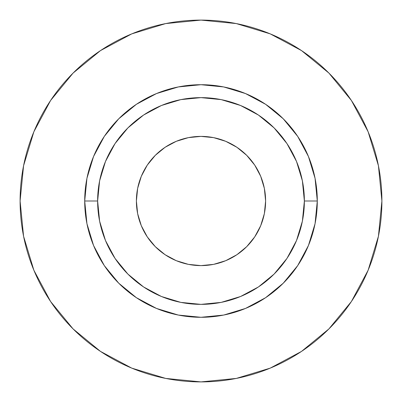 <?xml version="1.0" encoding="UTF-8"?>
<svg xmlns="http://www.w3.org/2000/svg" width="402" height="402" viewBox="0 0 402 402"><rect width="100%" height="100%" fill="white"/><g stroke="black" fill="none" stroke-linecap="round" stroke-linejoin="round"><path stroke-width="0.6" d="M265.606 201A64.606 64.606 0 0 1 201 265.606A64.606 64.606 0 0 1 136.394 201L137.635 188.397L141.313 176.277L147.283 165.106L155.318 155.318L165.106 147.283L176.277 141.313L188.397 137.635L201 136.394L213.603 137.635L225.723 141.313L236.894 147.283L246.682 155.318L254.717 165.106L260.687 176.277L264.365 188.397L265.606 201L264.365 213.603L260.687 225.723L254.717 236.894L246.682 246.682L236.894 254.717L225.723 260.687L213.603 264.365L201 265.606L188.397 264.365L176.277 260.687L165.106 254.717L155.318 246.682L147.283 236.894L141.313 225.723L137.635 213.603L136.394 201A64.606 64.606 0 0 1 201 136.394A64.606 64.606 0 0 1 265.606 201M304.369 201L317.294 201A116.294 116.294 0 0 1 201 317.294A116.294 116.294 0 0 1 84.706 201L97.631 201A103.369 103.369 0 0 1 201 97.631A103.369 103.369 0 0 1 304.369 201A103.369 103.369 0 0 1 201 304.369A103.369 103.369 0 0 1 97.631 201L99.616 221.165L105.495 240.557L115.047 258.431L127.906 274.094L143.569 286.953L161.443 296.505L180.835 302.384L201 304.369L221.165 302.384L240.557 296.505L258.431 286.953L274.094 274.094L286.953 258.431L296.505 240.557L302.384 221.165L304.369 201L302.384 180.835L296.505 161.443L286.953 143.569L274.094 127.906L258.431 115.047L240.557 105.495L221.165 99.616L201 97.631L180.835 99.616L161.443 105.495L143.569 115.047L127.906 127.906L115.047 143.569L105.495 161.443L99.616 180.835L97.631 201L84.706 201L86.943 178.312L93.56 156.499L104.304 136.394L118.771 118.771L136.394 104.304L156.499 93.56L178.312 86.943L201 84.706L223.688 86.943L245.501 93.56L265.606 104.304L283.229 118.771L297.696 136.394L308.44 156.499L315.057 178.312L317.294 201L315.057 223.688L308.44 245.501L297.696 265.606L283.229 283.229L265.606 297.696L245.501 308.44L223.688 315.057L201 317.294L178.312 315.057L156.499 308.44L136.394 297.696L118.771 283.229L104.304 265.606L93.56 245.501L86.943 223.688L84.706 201A116.294 116.294 0 0 1 201 84.706A116.294 116.294 0 0 1 317.294 201L304.369 201M20.1 201A180.9 180.9 0 0 1 201 20.1A180.9 180.9 0 0 1 381.9 201A180.9 180.9 0 0 1 201 381.9A180.9 180.9 0 0 1 20.1 201L23.577 236.291L33.868 270.229L50.587 301.505L73.084 328.916L100.495 351.413L131.771 368.131L165.709 378.423L201 381.9L236.291 378.423L270.229 368.131L301.505 351.413L328.916 328.916L351.413 301.505L368.131 270.229L378.423 236.291L381.9 201L378.423 165.709L368.131 131.771L351.413 100.495L328.916 73.084L301.505 50.587L270.229 33.868L236.291 23.577L201 20.1L165.709 23.577L131.771 33.868L100.495 50.587L73.084 73.084L50.587 100.495L33.868 131.771L23.577 165.709L20.1 201M351.413 100.495L328.916 73.084L301.55 50.622M100.495 50.587L73.084 73.084L50.622 100.45M50.587 301.505L73.084 328.916L100.45 351.378M301.505 351.413L328.916 328.916L351.378 301.55"/></g></svg>
